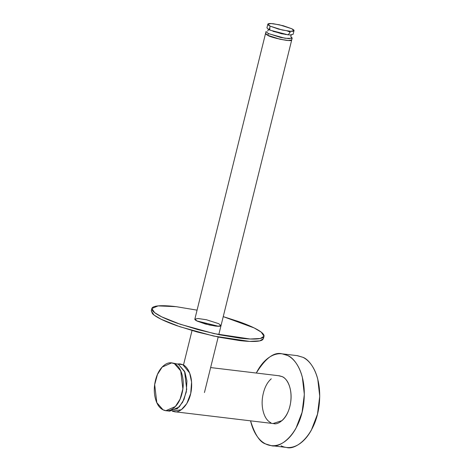 <?xml version="1.0" encoding="UTF-8"?>
<svg xmlns="http://www.w3.org/2000/svg" width="471" height="471" viewBox="0 0 471 471"><rect width="100%" height="100%" fill="white"/><g stroke="black" fill="none" stroke-linecap="round" stroke-linejoin="round"><path stroke-width="0.71" d="M196.748 320.892L218.515 326.279M221.046 325.496L220.805 325.897C220.151 326.362 218.332 326.415 215.359 326.062L205.556 324.072L197.143 321.092L209.407 325.019L217.779 326.262L221.011 325.626L218.715 323.683L206.451 319.756L198.079 318.514L194.847 319.15L197.143 321.092C195.094 320.08 194.393 319.344 195.053 318.879M176.089 306.656L197.072 310.153L176.089 306.656C169.96 305.92 164.874 305.614 160.829 305.732C156.784 305.85 154.082 306.391 152.734 307.345C151.385 308.299 151.491 309.6 153.046 311.249C154.6 312.897 157.491 314.763 161.712 316.848C165.933 318.932 171.167 321.081 177.414 323.289L197.761 329.594L219.657 334.804L239.763 338.119C245.891 338.855 250.984 339.161 255.029 339.043C259.074 338.926 261.77 338.384 263.118 337.43C264.466 336.477 264.366 335.175 262.812 333.527C261.258 331.878 258.367 330.012 254.146 327.928L261.217 332.114L264.001 336.265L260.404 338.478L250.142 339.002L214.252 333.656L180.328 324.301L161.712 316.848L154.641 312.662L151.856 308.511L158.097 305.897L176.089 306.656M223.242 316.624L254.146 327.928C249.924 325.844 244.69 323.695 238.444 321.487L223.242 316.624M151.856 308.511L151.262 310.907L154.046 315.058L161.117 319.244L179.739 326.697L213.657 336.058L249.553 341.398L259.815 340.874L263.413 338.661L264.001 336.265M263.454 338.49L262.53 339.827C261.181 340.78 258.479 341.322 254.434 341.44C250.389 341.557 245.303 341.251 239.174 340.515L219.062 337.201L197.166 331.99L176.819 325.685C170.573 323.477 165.339 321.328 161.117 319.244C156.896 317.16 154.011 315.293 152.451 313.645L151.297 310.754M291.761 39.752L291.52 40.153C290.866 40.618 289.047 40.671 286.074 40.318L276.271 38.328L267.858 35.349L268.317 33.506L280.575 37.433L288.953 38.675L292.185 38.039L290.848 36.614L291.885 38.369L285.126 38.281L268.853 33.765M287.286 30.956L290.254 32.152L288.17 34.866L269.765 30.079L269.871 27.23M267.84 24.186L266.927 27.877L269.229 29.82L281.487 33.741L289.859 34.989L293.097 34.354L294.01 30.662L290.772 31.304L282.4 30.056L270.142 26.135L267.84 24.186L271.072 23.55L279.45 24.798L291.708 28.719L294.01 30.662M269.229 29.82L270.142 26.135L269.229 29.82M273.498 23.756C270.519 23.397 268.7 23.45 268.046 23.915C267.393 24.38 268.087 25.122 270.142 26.135L278.549 29.108L288.352 31.098C291.331 31.457 293.145 31.398 293.804 30.939C294.457 30.474 293.757 29.732 291.708 28.719L283.295 25.746L273.498 23.756M194.847 319.15L265.562 33.406L267.858 35.349L265.562 33.406L266.015 31.563L268.317 33.506L267.858 35.349L280.121 39.276L288.493 40.518L291.726 39.882C292.032 42.525 269.023 37.015 267.858 35.349C265.809 34.336 265.108 33.6 265.768 33.135M166.928 410.812L169.76 411.154L179.227 406.973L183.943 399.596L186.716 389.411L184.585 371.389L178.326 364.207L172.339 362.976M163.072 409.835L156.814 402.658L154.676 384.636L157.455 374.451L162.171 367.068L171.638 362.894L174.476 363.747L180.729 370.924L182.866 388.946L180.093 399.131L175.377 406.514L165.91 410.688L163.072 409.835C166.734 411.648 170.414 410.942 174.123 407.721C177.826 404.501 180.464 399.708 182.036 393.35C183.613 386.985 183.661 380.909 182.183 375.134C180.711 369.352 178.138 365.555 174.476 363.747C170.814 361.94 167.128 362.641 163.425 365.861C159.722 369.081 157.084 373.874 155.507 380.238C153.935 386.597 153.882 392.673 155.359 398.448C156.837 404.23 159.404 408.027 163.072 409.835M182.948 364.766L177.761 363.953L180.11 363.906L182.948 364.766C186.663 366.061 193.192 374.522 191.338 389.964C189.395 405.714 179.074 413.355 174.382 411.707L172.109 411.106L181.347 409.717L186.81 403.57L190.737 393.403L191.591 382.069L189.648 372.991L182.948 364.766M173.552 363.347L178.326 364.207L184.915 372.167L186.922 380.921L186.292 391.99L182.654 402.21L177.349 408.698L168.017 410.753M278.455 375.699L282.317 376.676C285.979 378.484 288.546 382.281 290.024 388.057C291.502 393.838 291.455 399.908 289.877 406.273C288.305 412.637 285.661 417.43 281.958 420.65L273.045 423.535M270.907 422.764C267.245 420.95 264.678 417.159 263.201 411.377C261.723 405.596 261.77 399.526 263.348 393.161C264.92 386.803 267.563 382.01 271.267 378.79M210.631 367.568L279.48 375.823L282.317 376.676C286.032 377.972 292.562 386.438 290.707 401.875C288.764 417.624 278.443 425.266 273.745 423.617L174.382 411.707M287.563 355.475C284.184 353.803 280.657 353.321 276.983 354.027C273.304 354.728 269.759 356.565 266.345 359.532C262.93 362.499 259.904 366.379 257.272 371.16L256.283 373.038C265.597 358.084 274.204 351.684 282.111 353.833L287.563 355.475C294.693 357.96 307.233 374.215 303.671 403.859C299.945 434.103 280.127 448.775 271.113 445.601L265.662 443.965C269.041 445.631 272.568 446.114 276.241 445.413C279.921 444.706 283.465 442.875 286.88 439.902C290.295 436.935 293.321 433.061 295.953 428.28L302.082 412.308L304.331 394.415L302.364 377.336C301.004 372.002 299.038 367.445 296.477 363.659C293.91 359.873 290.937 357.142 287.563 355.475M250.554 420.838L250.86 422.104C252.22 427.433 254.187 431.989 256.748 435.781C259.315 439.567 262.288 442.293 265.662 443.965C259.862 442.245 254.823 434.539 250.554 420.838M297.001 355.617L302.965 357.324C306.344 358.99 309.317 361.716 311.879 365.508C314.445 369.293 316.406 373.85 317.772 379.179L319.738 396.264L317.489 414.15L311.36 430.123C308.723 434.91 305.703 438.784 302.288 441.751C298.873 444.718 295.323 446.555 291.649 447.262C287.975 447.962 284.449 447.479 281.069 445.807M282.111 353.833L297.519 355.682L302.965 357.324C310.101 359.809 322.641 376.064 319.079 405.708C315.346 435.946 295.529 450.617 286.515 447.45L271.113 445.601M268.111 29.025C268.393 29.826 268.223 30.515 267.599 31.098L267.605 31.098M273.027 31.339L286.08 34.571M290.996 36.885L290.996 36.891C290.719 36.079 290.89 35.39 291.514 34.813M192.027 330.548L183.484 365.049M291.708 39.958L218.785 334.628M218.191 337.024L204.449 392.543M292.185 38.039L291.726 39.882"/></g></svg>
